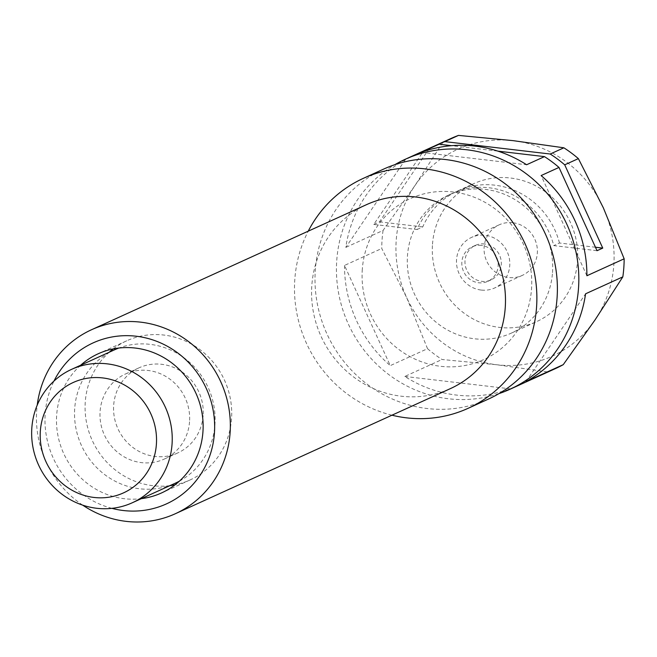 <?xml version="1.0" encoding="UTF-8"?>
<svg xmlns="http://www.w3.org/2000/svg" width="657" height="657" viewBox="0 0 657 657"><rect width="100%" height="100%" fill="white"/><g stroke="black" fill="none" stroke-linecap="round" stroke-linejoin="round"><path stroke-width="0.49" stroke-dasharray="3.29 2.46" d="M111.895 508.346A88.449 84.071 65.5 0 1 45.218 413.425A88.449 84.071 65.5 0 1 53.989 381.06M80.647 365.235A76.45 72.664 -114.5 0 0 60.436 445.167A76.45 72.664 -114.5 0 0 124.28 498.704A76.45 72.664 -114.5 0 0 141.337 498.655M82.708 505.159A101.088 96.086 65.5 0 1 36.702 410.379A101.088 96.086 65.5 0 1 37.219 405.155M366.68 204.582A101.088 96.086 -114.5 0 0 311.845 285.22A101.088 96.086 -114.5 0 0 450.39 388.615M391.942 415.199A126.358 120.108 65.5 0 1 294.829 279.126A126.358 120.108 65.5 0 1 308.232 231.174M383.869 168.997A126.358 120.108 -114.5 0 0 315.335 269.797A126.358 120.108 -114.5 0 0 488.512 399.037M362.311 269.181A88.449 84.071 -114.5 0 0 440.51 366.294A88.449 84.071 -114.5 0 0 531.513 289.096A88.449 84.071 65.5 0 0 453.314 191.992A88.449 84.071 65.5 0 0 362.311 269.181M498.975 393.609A126.358 120.108 65.5 0 1 336.778 260.041A126.358 120.108 65.5 0 1 394.841 164.677M431.255 147.447A126.358 120.108 -114.5 0 0 423.28 151.455L373.759 224.423L417.039 229.523A75.818 72.065 65.5 0 1 452.18 193.454A75.818 72.065 65.5 0 1 553.769 245.611L597.041 250.703M405.418 159.585A126.358 120.108 -114.5 0 0 345.828 247.377L405.418 159.585L423.28 151.455M373.759 224.423L379.475 221.828L428.996 148.86L442.662 142.643L414.928 185.603L383.072 230.435L345.828 247.377M383.072 230.435A126.358 120.108 -114.5 0 0 382.095 239.427A126.358 120.108 -114.5 0 0 381.75 248.494L406.699 297.654A113.718 108.093 -114.5 0 0 496.782 364.758A113.718 108.093 -114.5 0 0 595.094 319.828A113.718 108.093 -114.5 0 0 603.323 207.776A113.718 108.093 -114.5 0 0 513.24 140.664A113.718 108.093 -114.5 0 0 414.928 185.603A113.718 108.093 -114.5 0 0 406.699 297.654L427.526 348.686L390.283 365.629L344.506 265.436L381.75 248.494M497.842 151.126L451.515 145.673M421.252 152.342L526.618 164.743M344.506 265.436A126.358 120.108 -114.5 0 0 390.283 365.629M427.526 348.686A126.358 120.108 -114.5 0 0 442.046 359.502L496.782 364.758L547.404 371.903L510.161 388.837A126.358 120.108 -114.5 0 1 404.802 376.445L442.046 359.502M547.404 371.903A126.358 120.108 -114.5 0 0 555.272 368.667M586.906 275.751L541.13 175.559M595.464 247.246L559.485 243.008L553.769 245.611M432.503 244.174A75.818 72.065 65.5 0 1 473.623 183.705A75.818 72.065 65.5 0 1 577.528 261.248A75.818 72.065 65.5 0 1 536.408 321.725A75.818 72.065 65.5 0 1 432.503 244.174M552.512 272.622A75.818 72.065 -114.5 0 0 448.608 195.08A75.818 72.065 -114.5 0 0 407.488 255.557A75.818 72.065 -114.5 0 0 511.392 333.099A75.818 72.065 -114.5 0 0 552.512 272.622M417.039 229.523L422.755 226.92A75.818 72.065 -114.5 0 1 457.896 190.85L473.623 183.705M559.485 243.008A75.818 72.065 -114.5 0 0 457.896 190.85M404.802 376.445L510.161 388.837M526.002 381.602L585.584 293.802M379.475 221.828L422.755 226.92M428.996 148.86A126.358 120.108 65.5 0 1 434.129 146.183M450.628 138.635A126.358 120.108 -114.5 0 0 442.662 142.643M481.367 245.414A18.954 18.018 -114.5 0 0 472.153 246.835A18.954 18.018 -114.5 0 0 462.134 266.849A18.954 18.018 -114.5 0 0 478.624 282.765A18.954 18.018 -114.5 0 0 487.847 281.344A18.954 18.018 -114.5 0 0 497.866 261.338A18.954 18.018 -114.5 0 0 481.367 245.414M484.513 243.985A18.954 18.018 -114.5 0 0 475.298 245.406A18.954 18.018 -114.5 0 0 465.279 265.42A18.954 18.018 -114.5 0 0 481.77 281.336A18.954 18.018 -114.5 0 0 490.993 279.915A18.954 18.018 -114.5 0 0 501.012 259.901A18.954 18.018 -114.5 0 0 484.513 243.985M481.129 290.049A27.799 26.42 65.5 0 1 456.935 266.701A27.799 26.42 65.5 0 1 471.636 237.358A27.799 26.42 65.5 0 1 485.153 235.272A27.799 26.42 65.5 0 1 509.347 258.62A27.799 26.42 65.5 0 1 494.655 287.963A27.799 26.42 65.5 0 1 481.129 290.049M512.739 222.723A27.799 26.42 -114.5 0 0 499.221 224.809A27.799 26.42 -114.5 0 0 484.521 254.152A27.799 26.42 -114.5 0 0 508.715 277.5A27.799 26.42 -114.5 0 0 522.241 275.414A27.799 26.42 -114.5 0 0 536.941 246.071A27.799 26.42 -114.5 0 0 512.739 222.723M169.925 485.646A76.45 72.664 65.5 0 1 152.867 485.704A76.45 72.664 65.5 0 1 89.024 432.158A76.45 72.664 65.5 0 1 109.234 352.226M113.201 348.941A76.45 72.664 65.5 0 1 126.744 340.794A76.45 72.664 65.5 0 1 163.93 335.062A76.45 72.664 65.5 0 1 230.467 399.259A76.45 72.664 65.5 0 1 190.054 479.963A76.45 72.664 65.5 0 1 175.008 484.825M203.12 415.643A46.754 44.438 65.5 0 1 177.76 452.936A46.754 44.438 65.5 0 1 113.686 405.114A46.754 44.438 65.5 0 1 139.038 367.821A46.754 44.438 65.5 0 1 203.12 415.643M189.536 421.819A46.754 44.438 65.5 0 1 164.176 459.112A46.754 44.438 65.5 0 1 100.102 411.29A46.754 44.438 65.5 0 1 125.462 373.997A46.754 44.438 65.5 0 1 189.536 421.819M179.386 481.162A73.288 69.658 -114.5 0 0 213.435 403.472A73.288 69.658 -114.5 0 0 150.125 344.35A73.288 69.658 -114.5 0 0 118.835 348.046M114.474 349.844A73.288 69.658 -114.5 0 0 75.727 427.214A73.288 69.658 -114.5 0 0 139.522 488.767A73.288 69.658 -114.5 0 0 175.164 483.265M448.608 195.08L452.18 193.454M511.392 333.099L536.408 321.725M475.298 245.406L472.153 246.835M490.993 279.915L487.847 281.344M499.221 224.809L471.636 237.358M522.241 275.414L494.655 287.963M126.744 340.794L98.156 353.795M190.054 479.963L161.466 492.972M164.176 459.112L177.76 452.936M125.462 373.997L139.038 367.821"/><path stroke-width="0.99" d="M53.989 381.06A88.449 84.071 65.5 0 1 152.473 339.809A88.449 84.071 65.5 0 1 214.412 433.341A88.449 84.071 65.5 0 1 111.895 508.346M141.337 498.655A76.45 72.664 -114.5 0 0 161.466 492.972A76.45 72.664 -114.5 0 0 201.88 412.268A76.45 72.664 -114.5 0 0 135.342 348.062A76.45 72.664 -114.5 0 0 98.156 353.795A76.45 72.664 -114.5 0 0 80.647 365.235M37.219 405.155A101.088 96.086 65.5 0 1 91.528 329.74A101.088 96.086 65.5 0 1 230.073 433.135A101.088 96.086 65.5 0 1 175.238 513.774A101.088 96.086 65.5 0 1 82.708 505.159M175.238 513.774L450.39 388.615A101.088 96.086 -114.5 0 0 505.217 307.977A101.088 96.086 -114.5 0 0 366.68 204.582L91.528 329.74M308.232 231.174A126.358 120.108 65.5 0 1 363.362 178.334A126.358 120.108 65.5 0 1 536.531 307.575A126.358 120.108 65.5 0 1 467.998 408.367A126.358 120.108 65.5 0 1 391.942 415.199M467.998 408.367L488.512 399.037A126.358 120.108 -114.5 0 0 557.046 298.245A126.358 120.108 -114.5 0 0 383.869 168.997L363.362 178.334M394.841 164.677A126.358 120.108 65.5 0 1 405.312 159.249A126.358 120.108 65.5 0 1 578.489 288.489A126.358 120.108 65.5 0 1 509.947 389.281A126.358 120.108 65.5 0 1 498.975 393.609M451.515 145.673L439.122 144.22L421.252 152.342A126.358 120.108 -114.5 0 1 526.618 164.743L544.481 156.621L497.842 151.126M439.122 144.22A126.358 120.108 -114.5 0 0 431.255 147.447L405.312 159.249M509.947 389.281L555.272 368.667A126.358 120.108 -114.5 0 0 563.246 364.66L595.094 319.828L622.828 276.868A126.358 120.108 -114.5 0 0 623.805 267.875A126.358 120.108 -114.5 0 0 624.15 258.809L603.323 207.776L578.374 158.616L564.716 164.833L602.756 248.108L597.041 250.703L558.992 167.428L541.13 175.559A126.358 120.108 -114.5 0 1 586.906 275.751L624.15 258.809M558.992 167.428A126.358 120.108 -114.5 0 0 544.481 156.621M622.828 276.868L585.584 293.802A126.358 120.108 -114.5 0 1 526.002 381.602L563.246 364.66M595.464 247.246L602.756 248.108M578.374 158.616A126.358 120.108 -114.5 0 0 563.862 147.8L513.24 140.664L458.496 135.399L444.838 141.616A126.358 120.108 65.5 0 0 436.971 144.844A126.358 120.108 65.5 0 0 434.129 146.183M564.716 164.833A126.358 120.108 65.5 0 0 550.196 154.017L563.862 147.8M550.196 154.017L444.838 141.616M458.496 135.399A126.358 120.108 -114.5 0 0 450.628 138.635L436.971 144.844M109.234 352.226A76.45 72.664 65.5 0 1 113.201 348.941M175.008 484.825A76.45 72.664 65.5 0 1 169.925 485.646M118.835 348.046A73.288 69.658 -114.5 0 0 114.474 349.844L71.597 369.349A73.288 69.658 65.5 0 1 107.247 363.855A73.288 69.658 65.5 0 1 171.034 425.408A73.288 69.658 65.5 0 1 132.287 502.769A73.288 69.658 65.5 0 1 96.636 508.272A73.288 69.658 65.5 0 1 32.85 446.719A73.288 69.658 65.5 0 1 71.597 369.349M132.287 502.769L175.164 483.265A73.288 69.658 -114.5 0 0 179.386 481.162M102.755 377.931A60.649 57.652 65.5 0 1 156.374 444.518A60.649 57.652 65.5 0 1 93.976 497.448A60.649 57.652 65.5 0 1 40.356 430.861A60.649 57.652 65.5 0 1 102.755 377.931"/></g></svg>
